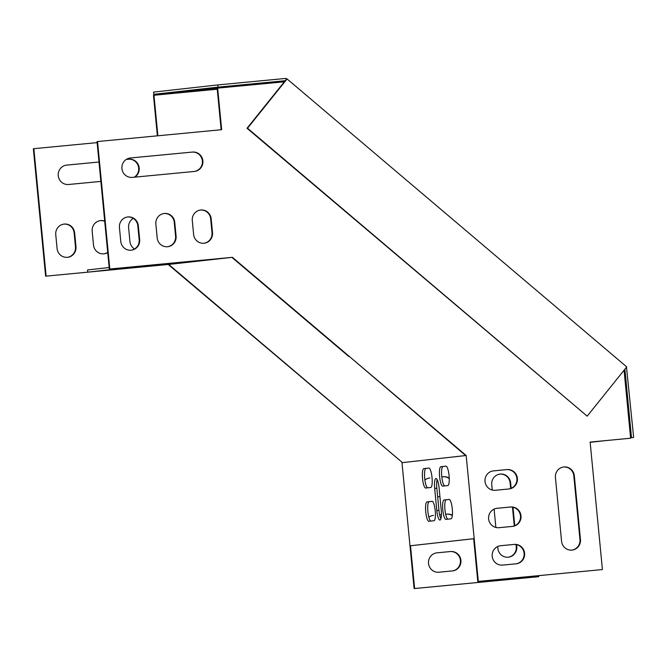 <?xml version="1.0" encoding="UTF-8"?>
<svg xmlns="http://www.w3.org/2000/svg" width="667" height="667" viewBox="0 0 667 667"><rect width="100%" height="100%" fill="white"/><g stroke="black" fill="none" stroke-linecap="round" stroke-linejoin="round"><path stroke-width="1" d="M286.568 79.014L247.023 128.272L587.185 416.158L626.73 366.9L287.077 78.956L285.876 78.423L217.792 84.926L218.009 87.144L153.819 94.314L217.159 88.269M624.896 369.185L631.491 437.677L633.65 437.469L626.496 367.192M153.819 94.314L153.602 92.096L217.792 84.926M226.63 87.269L285.193 80.724L218.009 87.144M587.185 416.158L247.532 128.214L287.077 78.956M633.65 437.469L630.573 437.81M605.019 440.67L590.162 442.329M247.023 128.272L247.532 128.214M631.491 437.677L630.573 437.777M602.86 440.879L590.162 442.296M192.288 220.594L193.622 234.45A9.747 9.488 83.6 0 0 204.152 243.23A9.747 9.488 83.6 0 0 212.515 232.65L211.181 218.793A9.747 9.488 83.6 0 0 200.65 210.013A9.747 9.488 83.6 0 0 192.288 220.594M192.496 152.059L130.44 157.979A9.747 9.488 83.6 0 0 121.936 168.659A9.747 9.488 83.6 0 0 132.308 177.38L194.364 171.452A9.747 9.488 83.6 0 0 202.868 160.78A9.747 9.488 83.6 0 0 192.496 152.059L130.048 158.021M507.012 469.593L493.522 470.877A9.747 9.488 83.6 0 0 485.017 481.557A9.747 9.488 83.6 0 0 495.389 490.278L508.879 488.986A9.747 9.488 83.6 0 0 509.029 488.978A9.747 9.488 83.6 0 0 517.384 478.314A9.747 9.488 83.6 0 0 507.012 469.593L493.138 470.927M624.07 370.218L630.615 438.219L590.137 442.079L602.418 569.56L478.297 581.399L466.175 455.511L349.283 356.411L232.391 257.32L109.813 269.018L97.54 141.546L221.661 129.698L217.659 88.127L284.334 81.799M500.725 545.698A9.747 9.488 83.6 0 0 492.221 556.378A9.747 9.488 83.6 0 0 502.593 565.099L516.083 563.815A9.747 9.488 83.6 0 0 524.587 553.135A9.747 9.488 83.6 0 0 514.215 544.414L500.433 545.731M561.572 541.296A9.747 9.488 83.6 0 0 572.094 550.075A9.747 9.488 83.6 0 0 580.457 539.486L574.32 475.754A9.747 9.488 83.6 0 0 563.798 466.967A9.747 9.488 83.6 0 0 555.436 477.555L561.572 541.296M497.123 508.287A9.747 9.488 83.6 0 0 488.619 518.968A9.747 9.488 83.6 0 0 498.991 527.689L512.481 526.396A9.747 9.488 83.6 0 0 512.631 526.388A9.747 9.488 83.6 0 0 520.985 515.724A9.747 9.488 83.6 0 0 510.614 507.003L496.832 508.321M119.435 227.547L120.769 241.404A9.747 9.488 83.6 0 0 131.299 250.183A9.747 9.488 83.6 0 0 139.661 239.603L138.327 225.746A9.747 9.488 83.6 0 0 127.797 216.958A9.747 9.488 83.6 0 0 119.435 227.547M155.861 224.07L157.195 237.927A9.747 9.488 83.6 0 0 167.725 246.707A9.747 9.488 83.6 0 0 176.088 236.126L174.754 222.269A9.747 9.488 83.6 0 0 164.224 213.482A9.747 9.488 83.6 0 0 155.861 224.07M203.894 243.255A9.747 9.488 83.6 0 0 212.006 232.708L212.515 232.65M211.181 218.793L210.672 218.851A9.747 9.488 83.6 0 0 200.4 210.038M210.672 218.851L212.006 232.708M194.247 171.469A9.747 9.488 83.6 0 0 202.351 160.714A9.747 9.488 83.6 0 0 191.996 152.109M508.763 489.003A9.747 9.488 83.6 0 0 516.867 478.247A9.747 9.488 83.6 0 0 506.511 469.651M109.813 269.018L109.313 269.076L97.032 141.596L97.54 141.546M109.313 269.076L150.95 265.099L87.769 272.161L45.623 276.188L168.701 264.432L402.484 462.623L465.658 455.553L349.283 356.411M348.783 356.47L231.891 257.379L168.726 264.44L232.391 257.32M165.833 264.099L146.69 265.933L165.825 263.982M198.216 261.005L179.073 262.84L198.199 260.889M148.774 266L129.631 267.842L148.766 265.883M181.157 262.915L162.014 264.749L181.141 262.798M174.187 263.365L140.687 266.6L174.187 263.365M466.175 455.511L402.476 462.615M436.802 510.605L434.667 488.436A9.747 2.226 84.5 0 1 435.951 478.489A9.747 2.226 84.5 0 1 439.094 487.936L441.229 510.105A9.747 2.226 84.5 0 1 439.937 520.06A9.747 2.226 84.5 0 1 436.802 510.605L438.961 510.397L436.827 488.227L434.667 488.436M425.688 488.036A9.747 2.226 84.5 0 1 425.679 488.036A9.747 2.226 84.5 0 1 422.545 478.564A9.747 2.226 84.5 0 1 423.82 468.634L428.873 468.076A9.747 2.226 84.5 0 1 428.881 468.076A9.747 2.226 84.5 0 1 432.024 477.547A9.747 2.226 84.5 0 1 430.74 487.469L425.688 488.036M442.746 486.126A9.747 2.226 84.5 0 1 442.738 486.135A9.747 2.226 84.5 0 1 439.603 476.663A9.747 2.226 84.5 0 1 440.879 466.733L445.931 466.166A9.747 2.226 84.5 0 1 445.94 466.166A9.747 2.226 84.5 0 1 449.083 475.638A9.747 2.226 84.5 0 1 447.799 485.568L442.746 486.126M445.948 519.385A9.747 2.226 84.5 0 1 445.94 519.385A9.747 2.226 84.5 0 1 442.805 509.913A9.747 2.226 84.5 0 1 444.08 499.983L449.133 499.425A9.747 2.226 84.5 0 1 449.141 499.416A9.747 2.226 84.5 0 1 452.284 508.888A9.747 2.226 84.5 0 1 451.009 518.818L445.948 519.385M428.889 521.294A9.747 2.226 84.5 0 1 428.881 521.294A9.747 2.226 84.5 0 1 425.746 511.822A9.747 2.226 84.5 0 1 427.022 501.892L432.074 501.326A9.747 2.226 84.5 0 1 432.083 501.326A9.747 2.226 84.5 0 1 435.226 510.797A9.747 2.226 84.5 0 1 433.942 520.727L428.889 521.294M168.201 264.491L402.484 462.631M401.984 462.69L414.107 588.577L538.227 576.73L538.728 576.672L538.628 575.654M473.678 538.728L410.488 545.756L414.607 588.519L414.107 588.577M410.488 545.756L473.67 538.694L477.789 581.457L478.297 581.399M602.418 569.56L477.789 581.457M630.615 438.219L590.145 442.088M217.659 88.127L217.15 88.186L221.152 129.748M515.966 563.823A9.747 9.488 83.6 0 0 524.07 553.068A9.747 9.488 83.6 0 0 513.715 544.472L500.342 545.748M571.844 550.1A9.747 9.488 83.6 0 0 579.957 539.545L573.812 475.804A9.747 9.488 83.6 0 0 563.54 467M512.364 526.413A9.747 9.488 83.6 0 0 520.468 515.658A9.747 9.488 83.6 0 0 510.113 507.062L496.74 508.337M131.049 250.208A9.747 9.488 83.6 0 0 139.153 239.653L139.661 239.603M138.327 225.746L137.819 225.805A9.747 9.488 83.6 0 0 127.547 216.992M137.819 225.805L139.153 239.653M167.467 246.732A9.747 9.488 83.6 0 0 175.579 236.185L176.088 236.126M174.754 222.269L174.245 222.328A9.747 9.488 83.6 0 0 163.974 213.515M174.245 222.328L175.579 236.185M442.821 476.763L441.796 476.855L442.821 476.763A9.747 9.488 -96.4 0 1 449.258 478.564M499.858 474.12A9.747 9.488 -96.4 0 1 510.13 482.925L510.672 488.527M512.464 507.137L514.274 525.938M516.066 544.547L516.266 546.665A9.747 9.488 -96.4 0 1 508.154 557.22M97.132 142.621L33.35 148.716L45.623 276.188M217.25 89.203L153.468 95.298L157.37 135.835M436.652 552.86L450.025 551.584A9.747 9.488 -96.4 0 1 460.38 560.188A9.747 9.488 -96.4 0 1 452.284 570.944M446.423 514.174L445.656 514.24L446.423 514.174A9.747 9.488 -96.4 0 1 452.318 515.599M439.636 514.824L441.404 514.657M63.865 224.112A9.747 9.488 -96.4 0 1 74.137 232.916L75.471 246.773A9.747 9.488 -96.4 0 1 67.359 257.329M126.288 159.421L128.306 159.23A9.747 9.488 -96.4 0 1 134.325 177.189M66.366 165.141L98.999 162.023M107.695 252.343A9.747 9.488 -96.4 0 1 103.785 253.852M100.283 220.635A9.747 9.488 -96.4 0 1 104.719 221.352M443.33 476.705A9.747 9.488 -96.4 0 1 449.25 478.147M439.928 496.607L437.652 496.823M424.896 480.015A9.747 9.488 -96.4 0 1 429.84 477.997M516.583 544.647L516.775 546.606A9.747 9.488 -96.4 0 1 508.412 557.195A9.747 9.488 -96.4 0 1 497.882 548.407L497.707 546.523M495.864 527.455L494.097 509.113M492.263 490.045L491.746 484.667A9.747 9.488 -96.4 0 1 500.108 474.087A9.747 9.488 -96.4 0 1 510.639 482.866L511.164 488.327M512.981 507.237L514.766 525.738M87.769 272.161L87.552 269.943L109.163 267.525M414.607 588.519L538.728 576.672M153.969 95.248L157.879 135.785M33.859 148.658L46.131 276.138M437.043 552.818L450.533 551.534A9.747 9.488 -96.4 0 1 460.905 560.255A9.747 9.488 -96.4 0 1 452.401 570.927L438.911 572.219A9.747 9.488 -96.4 0 1 428.539 563.498A9.747 9.488 -96.4 0 1 437.043 552.818L436.743 552.851M439.636 514.816L441.404 514.649M446.932 514.115A9.747 9.488 -96.4 0 1 452.359 515.266M428.839 517.158A9.747 9.488 -96.4 0 1 433.442 515.408M55.753 234.667A9.747 9.488 -96.4 0 1 64.115 224.079A9.747 9.488 -96.4 0 1 74.637 232.858L75.971 246.715A9.747 9.488 -96.4 0 1 67.609 257.304A9.747 9.488 -96.4 0 1 57.087 248.524L55.753 234.667M126.305 159.413L128.814 159.171A9.747 9.488 -96.4 0 1 134.817 177.139M100.867 181.416L68.618 184.492A9.747 9.488 -96.4 0 1 58.254 175.771A9.747 9.488 -96.4 0 1 66.75 165.099L98.999 162.014M107.72 252.593A9.747 9.488 -96.4 0 1 93.513 245.047L92.179 231.191A9.747 9.488 -96.4 0 1 104.686 221.085M134.509 248.991A9.747 9.488 -96.4 0 1 129.94 241.571L128.606 227.714A9.747 9.488 -96.4 0 1 133.25 218.376M437.152 479.615A9.747 2.226 -95.5 0 0 436.827 488.227M438.961 510.397A9.747 2.226 -95.5 0 0 440.904 518.726M429.064 468.084L425.98 468.434A9.747 2.226 -95.5 0 0 424.662 477.964A9.747 2.226 -95.5 0 0 427.655 487.819M446.123 466.183L443.038 466.525A9.747 2.226 -95.5 0 0 441.721 476.063A9.747 2.226 -95.5 0 0 444.714 485.909M449.325 499.433L446.24 499.783A9.747 2.226 -95.5 0 0 444.922 509.313A9.747 2.226 -95.5 0 0 447.916 519.168M432.266 501.342L429.181 501.684A9.747 2.226 -95.5 0 0 427.864 511.222A9.747 2.226 -95.5 0 0 430.857 521.069M514.215 544.414L513.715 544.472M580.457 539.486L579.957 539.545M573.812 475.804L574.32 475.754M510.614 507.003L510.113 507.062M425.98 468.434L423.82 468.634M443.038 466.525L440.879 466.733M446.24 499.783L444.08 499.983M429.181 501.684L427.022 501.892M516.266 546.665L516.775 546.606M510.639 482.866L510.13 482.925M285.601 363.523L285.092 363.582M450.025 551.584L450.533 551.534M75.471 246.773L75.971 246.715M74.137 232.916L74.637 232.858M128.814 159.171L128.306 159.23"/></g></svg>
